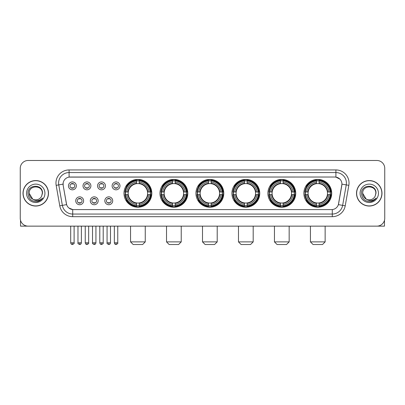 <?xml version="1.0" encoding="UTF-8"?>
<svg xmlns="http://www.w3.org/2000/svg" width="405" height="405" viewBox="0 0 405 405"><rect width="100%" height="100%" fill="white"/><g stroke="black" fill="none" stroke-linecap="round" stroke-linejoin="round"><path stroke-width="0.61" d="M267.887 193.306A13.917 13.917 0 0 0 281.809 207.228A13.917 13.917 0 0 0 295.726 193.306A13.917 13.917 0 0 0 281.809 179.39A13.917 13.917 0 0 0 267.887 193.306M159.96 193.306A13.917 13.917 0 0 0 173.877 207.228A13.917 13.917 0 0 0 187.793 193.306A13.917 13.917 0 0 0 173.877 179.39A13.917 13.917 0 0 0 159.96 193.306M195.934 193.306A13.917 13.917 0 0 0 209.851 207.228A13.917 13.917 0 0 0 223.773 193.306A13.917 13.917 0 0 0 209.851 179.39A13.917 13.917 0 0 0 195.934 193.306M231.913 193.306A13.917 13.917 0 0 0 245.83 207.228A13.917 13.917 0 0 0 259.747 193.306A13.917 13.917 0 0 0 245.83 179.39A13.917 13.917 0 0 0 231.913 193.306M303.866 193.306A13.917 13.917 0 0 0 317.783 207.228A13.917 13.917 0 0 0 331.705 193.306A13.917 13.917 0 0 0 317.783 179.39A13.917 13.917 0 0 0 303.866 193.306M123.981 193.306A13.917 13.917 0 0 0 137.897 207.228A13.917 13.917 0 0 0 151.814 193.306A13.917 13.917 0 0 0 137.897 179.39A13.917 13.917 0 0 0 123.981 193.306M98.167 200.794A3.939 3.939 0 0 1 94.228 204.733A3.939 3.939 0 0 1 90.29 200.794A3.939 3.939 0 0 1 94.228 196.855A3.939 3.939 0 0 1 98.167 200.794M91.864 200.794A2.364 2.364 0 0 0 94.228 203.158A2.364 2.364 0 0 0 96.593 200.794A2.364 2.364 0 0 0 94.228 198.43A2.364 2.364 0 0 0 91.864 200.794M112.717 200.794A3.939 3.939 0 0 1 108.773 204.733A3.939 3.939 0 0 1 104.834 200.794A3.939 3.939 0 0 1 108.773 196.855A3.939 3.939 0 0 1 112.717 200.794M106.414 200.794A2.364 2.364 0 0 0 108.773 203.158A2.364 2.364 0 0 0 111.137 200.794A2.364 2.364 0 0 0 108.773 198.43A2.364 2.364 0 0 0 106.414 200.794M83.617 200.794A3.939 3.939 0 0 1 79.679 204.733A3.939 3.939 0 0 1 75.74 200.794A3.939 3.939 0 0 1 79.679 196.855A3.939 3.939 0 0 1 83.617 200.794M77.314 200.794A2.364 2.364 0 0 0 79.679 203.158A2.364 2.364 0 0 0 82.043 200.794A2.364 2.364 0 0 0 79.679 198.43A2.364 2.364 0 0 0 77.314 200.794M90.892 185.875A3.939 3.939 0 0 1 86.953 189.818A3.939 3.939 0 0 1 83.015 185.875A3.939 3.939 0 0 1 86.953 181.936A3.939 3.939 0 0 1 90.892 185.875M84.589 185.875A2.364 2.364 0 0 0 86.953 188.239A2.364 2.364 0 0 0 89.318 185.875A2.364 2.364 0 0 0 86.953 183.516A2.364 2.364 0 0 0 84.589 185.875M105.442 185.875A3.939 3.939 0 0 1 101.503 189.818A3.939 3.939 0 0 1 97.559 185.875A3.939 3.939 0 0 1 101.503 181.936A3.939 3.939 0 0 1 105.442 185.875M99.139 185.875A2.364 2.364 0 0 0 101.503 188.239A2.364 2.364 0 0 0 103.862 185.875A2.364 2.364 0 0 0 101.503 183.516A2.364 2.364 0 0 0 99.139 185.875M119.986 185.875A3.939 3.939 0 0 1 116.048 189.818A3.939 3.939 0 0 1 112.109 185.875A3.939 3.939 0 0 1 116.048 181.936A3.939 3.939 0 0 1 119.986 185.875M113.683 185.875A2.364 2.364 0 0 0 116.048 188.239A2.364 2.364 0 0 0 118.412 185.875A2.364 2.364 0 0 0 116.048 183.516A2.364 2.364 0 0 0 113.683 185.875M76.343 185.875A3.939 3.939 0 0 1 72.404 189.818A3.939 3.939 0 0 1 68.465 185.875A3.939 3.939 0 0 1 72.404 181.936A3.939 3.939 0 0 1 76.343 185.875M70.04 185.875A2.364 2.364 0 0 0 72.404 188.239A2.364 2.364 0 0 0 74.768 185.875A2.364 2.364 0 0 0 72.404 183.516A2.364 2.364 0 0 0 70.04 185.875M59.778 205.831L56.163 185.348A13.132 13.132 0 0 1 69.093 169.938L335.907 169.938A13.132 13.132 0 0 1 348.837 185.348L345.222 205.831A13.132 13.132 0 0 1 332.292 216.68L72.708 216.68A13.132 13.132 0 0 1 59.778 205.831L62.36 205.375L58.75 184.893A10.505 10.505 0 0 1 69.093 172.56L335.907 172.56A10.505 10.505 0 0 1 346.25 184.893L342.64 205.375A10.505 10.505 0 0 1 332.292 214.053L72.708 214.053A10.505 10.505 0 0 1 62.36 205.375L66.622 204.621L63.165 185.348A7.093 7.093 0 0 1 70.146 177.025L334.854 177.025A7.093 7.093 0 0 1 341.835 185.348L338.595 203.73A7.093 7.093 0 0 1 331.614 209.593L73.386 209.593A7.093 7.093 0 0 1 66.405 203.73L63.165 185.348L63.134 183.065M125.231 194.623A12.737 12.737 0 0 1 125.231 191.995M305.117 194.623A12.737 12.737 0 0 1 305.117 191.995M233.164 194.623A12.737 12.737 0 0 1 233.164 191.995M197.184 194.623A12.737 12.737 0 0 1 197.184 191.995M161.205 194.623A12.737 12.737 0 0 1 161.205 191.995M269.138 194.623A12.737 12.737 0 0 1 269.138 191.995M23.009 193.306A12.737 12.737 0 0 0 35.746 206.044A12.737 12.737 0 0 0 48.479 193.306A12.737 12.737 0 0 0 35.746 180.574A12.737 12.737 0 0 0 23.009 193.306M356.522 193.306A12.737 12.737 0 0 0 369.254 206.044A12.737 12.737 0 0 0 381.991 193.306A12.737 12.737 0 0 0 369.254 180.574A12.737 12.737 0 0 0 356.522 193.306M69.093 169.938L69.093 177.106L334.854 177.025L335.907 177.106L339.866 179.101M331.614 209.593L73.386 209.593M72.708 216.68L72.708 209.557L68.921 208.008M348.837 185.348L341.947 184.133L338.377 204.621L345.222 205.831M384.75 168.358A7.877 7.877 0 0 0 376.873 160.481L28.127 160.481A7.877 7.877 0 0 0 20.25 168.358L20.25 218.254A7.877 7.877 0 0 0 28.127 226.137L376.873 226.137A7.877 7.877 0 0 0 384.75 218.254L384.75 168.358L384.75 218.254M20.25 168.358L20.25 218.254M376.873 160.481L28.127 160.481M28.127 226.137L376.873 226.137M48.347 193.306A12.606 12.606 0 0 0 35.746 180.706A12.606 12.606 0 0 0 23.141 193.306A12.606 12.606 0 0 0 35.746 205.912A12.606 12.606 0 0 0 48.347 193.306M32.749 199.149L29.18 193.306C28.775 184.837 42.712 184.837 42.307 193.306L41.588 196.298L42.469 193.306C43.117 183.829 27.677 184.062 27.965 193.306C28.487 198.895 31.565 201.639 37.199 201.553C39.493 201.108 41.31 199.938 42.652 198.035C39.624 200.946 36.339 201.326 32.795 199.174A6.566 6.566 0 0 0 41.588 196.298L42.307 193.398M32.795 199.174C30.502 197.908 29.297 195.954 29.18 193.306M26.553 193.306A9.194 9.194 0 0 0 35.746 202.5A9.194 9.194 0 0 0 44.935 193.306A9.194 9.194 0 0 0 35.746 184.118A9.194 9.194 0 0 0 26.553 193.306M42.631 198.06L40.308 200.328M40.252 200.364L37.24 201.543M20.513 220.274L20.513 226.137L50.974 226.137M381.859 193.306A12.606 12.606 0 0 0 369.254 180.706A12.606 12.606 0 0 0 356.653 193.306A12.606 12.606 0 0 0 369.254 205.912A12.606 12.606 0 0 0 381.859 193.306M366.221 199.128L362.693 193.306C362.288 184.837 376.225 184.837 375.82 193.306L375.101 196.298L375.982 193.306C376.63 183.829 361.189 184.062 361.478 193.306C361.999 198.895 365.077 201.639 370.712 201.553C373.005 201.108 374.822 199.938 376.164 198.035C373.137 200.946 369.851 201.326 366.307 199.174L366.302 199.174A6.566 6.566 0 0 0 375.101 196.298L375.82 193.398M366.307 199.174C364.014 197.908 362.809 195.954 362.693 193.306M360.065 193.306A9.194 9.194 0 0 0 369.254 202.5A9.194 9.194 0 0 0 378.447 193.306A9.194 9.194 0 0 0 369.254 184.118A9.194 9.194 0 0 0 360.065 193.306M373.44 200.556L370.752 201.543M142.626 244.519L133.169 244.519L130.547 241.891L145.253 241.891L142.626 244.519M139.214 205.74L139.214 206.266A13.026 13.026 0 0 0 150.857 194.623L150.331 194.623A12.499 12.499 0 0 1 139.214 205.74L139.214 204.525A11.294 11.294 0 0 0 149.116 194.623L147.526 194.623A9.715 9.715 0 0 0 139.214 183.683L139.214 180.878A12.499 12.499 0 0 1 150.331 191.995L150.857 191.995A13.026 13.026 0 0 0 139.214 180.352L139.214 180.878M125.469 194.623L124.937 194.623A13.026 13.026 0 0 0 136.586 206.266L136.586 205.74A12.499 12.499 0 0 1 125.469 194.623L126.684 194.623A11.294 11.294 0 0 0 136.586 204.525L136.586 202.935A9.715 9.715 0 0 0 147.526 194.623L147.916 194.623A10.1 10.1 0 0 1 139.214 203.325L139.214 204.525M136.586 180.878L136.586 180.352A13.026 13.026 0 0 0 124.937 191.995L125.469 191.995A12.499 12.499 0 0 1 136.586 180.878L136.586 182.093A11.294 11.294 0 0 0 126.684 191.995L128.269 191.995A9.715 9.715 0 0 0 136.586 202.935L136.586 203.325A10.1 10.1 0 0 1 127.884 194.623L126.684 194.623M125.494 194.623A12.474 12.474 0 0 1 125.494 191.995M139.214 180.903A12.474 12.474 0 0 0 136.586 180.903M150.301 191.995A12.474 12.474 0 0 1 150.301 194.623M150.331 191.995L149.116 191.995A11.294 11.294 0 0 0 139.214 182.093M149.116 194.623L150.331 194.623M136.586 204.525L136.586 205.74M147.526 191.995L149.116 191.995M139.214 202.951L139.214 203.325M136.586 202.935A9.715 9.715 0 0 1 128.269 194.623L127.884 194.623M139.214 205.715A12.474 12.474 0 0 1 136.586 205.715M126.684 191.995L125.469 191.995M136.586 183.662L136.586 182.093M139.214 183.683A9.715 9.715 0 0 0 128.269 191.995L127.884 191.995A10.1 10.1 0 0 1 136.586 183.293M139.214 183.667L139.214 183.293A10.1 10.1 0 0 1 147.916 191.995M126.973 186.219L126.228 186.219A13.654 13.654 0 0 1 151.556 193.306A13.654 13.654 0 0 1 126.228 200.399L126.973 200.399M178.605 244.519L169.148 244.519L166.521 241.891L181.227 241.891L178.605 244.519M175.188 205.74L175.188 206.266A13.026 13.026 0 0 0 186.837 194.623L186.305 194.623A12.499 12.499 0 0 1 175.188 205.74L175.188 204.525A11.294 11.294 0 0 0 185.09 194.623L183.506 194.623A9.715 9.715 0 0 0 175.188 183.683L175.188 180.878A12.499 12.499 0 0 1 186.305 191.995L186.837 191.995A13.026 13.026 0 0 0 175.188 180.352L175.188 180.878M161.443 194.623L160.917 194.623A13.026 13.026 0 0 0 172.56 206.266L172.56 205.74A12.499 12.499 0 0 1 161.443 194.623L162.658 194.623A11.294 11.294 0 0 0 172.56 204.525L172.56 202.935A9.715 9.715 0 0 0 183.506 194.623L183.89 194.623A10.1 10.1 0 0 1 175.188 203.325L175.188 204.525M172.56 180.878L172.56 180.352A13.026 13.026 0 0 0 160.917 191.995L161.443 191.995A12.499 12.499 0 0 1 172.56 180.878L172.56 182.093A11.294 11.294 0 0 0 162.658 191.995L164.248 191.995A9.715 9.715 0 0 0 172.56 202.935L172.56 203.325A10.1 10.1 0 0 1 163.858 194.623L162.658 194.623M161.473 194.623A12.474 12.474 0 0 1 161.473 191.995M175.188 180.903A12.474 12.474 0 0 0 172.56 180.903M186.28 191.995A12.474 12.474 0 0 1 186.28 194.623M186.305 191.995L185.09 191.995A11.294 11.294 0 0 0 175.188 182.093M185.09 194.623L186.305 194.623M172.56 204.525L172.56 205.74M183.506 191.995L185.09 191.995M175.188 202.951L175.188 203.325M172.56 202.935A9.715 9.715 0 0 1 164.248 194.623L163.858 194.623M175.188 205.715A12.474 12.474 0 0 1 172.56 205.715M162.658 191.995L161.443 191.995M172.56 183.662L172.56 182.093M175.188 183.683A9.715 9.715 0 0 0 164.248 191.995L163.858 191.995A10.1 10.1 0 0 1 172.56 183.293M175.188 183.667L175.188 183.293A10.1 10.1 0 0 1 183.89 191.995M162.952 186.219L162.208 186.219A13.654 13.654 0 0 1 187.53 193.306A13.654 13.654 0 0 1 162.208 200.399L162.952 200.399M214.579 244.519L205.127 244.519L202.5 241.891L217.207 241.891L214.579 244.519M211.167 205.74L211.167 206.266A13.026 13.026 0 0 0 222.811 194.623L222.284 194.623A12.499 12.499 0 0 1 211.167 205.74L211.167 204.525A11.294 11.294 0 0 0 221.069 194.623L219.48 194.623A9.715 9.715 0 0 0 211.167 183.683L211.167 180.878A12.499 12.499 0 0 1 222.284 191.995L222.811 191.995A13.026 13.026 0 0 0 211.167 180.352L211.167 180.878M197.422 194.623L196.896 194.623A13.026 13.026 0 0 0 208.54 206.266L208.54 205.74A12.499 12.499 0 0 1 197.422 194.623L198.637 194.623A11.294 11.294 0 0 0 208.54 204.525L208.54 202.935A9.715 9.715 0 0 0 219.48 194.623L219.869 194.623A10.1 10.1 0 0 1 211.167 203.325L211.167 204.525M208.54 180.878L208.54 180.352A13.026 13.026 0 0 0 196.896 191.995L197.422 191.995A12.499 12.499 0 0 1 208.54 180.878L208.54 182.093A11.294 11.294 0 0 0 198.637 191.995L200.227 191.995A9.715 9.715 0 0 0 208.54 202.935L208.54 203.325A10.1 10.1 0 0 1 199.837 194.623L198.637 194.623M197.448 194.623A12.474 12.474 0 0 1 197.448 191.995M211.167 180.903A12.474 12.474 0 0 0 208.54 180.903M222.259 191.995A12.474 12.474 0 0 1 222.259 194.623M222.284 191.995L221.069 191.995A11.294 11.294 0 0 0 211.167 182.093M221.069 194.623L222.284 194.623M208.54 204.525L208.54 205.74M219.48 191.995L221.069 191.995M211.167 202.951L211.167 203.325M208.54 202.935A9.715 9.715 0 0 1 200.227 194.623L199.837 194.623M211.167 205.715A12.474 12.474 0 0 1 208.54 205.715M198.637 191.995L197.422 191.995M208.54 183.662L208.54 182.093M211.167 183.683A9.715 9.715 0 0 0 200.227 191.995L199.837 191.995A10.1 10.1 0 0 1 208.54 183.293M211.167 183.667L211.167 183.293A10.1 10.1 0 0 1 219.869 191.995M198.926 186.219L198.182 186.219A13.654 13.654 0 0 1 223.509 193.306A13.654 13.654 0 0 1 198.182 200.399L198.926 200.399M250.558 244.519L241.102 244.519L238.479 241.891L253.186 241.891L250.558 244.519M247.141 205.74L247.141 206.266A13.026 13.026 0 0 0 258.79 194.623L258.263 194.623A12.499 12.499 0 0 1 247.141 205.74L247.141 204.525A11.294 11.294 0 0 0 257.043 194.623L255.459 194.623A9.715 9.715 0 0 0 247.141 183.683L247.141 180.878A12.499 12.499 0 0 1 258.263 191.995L258.79 191.995A13.026 13.026 0 0 0 247.141 180.352L247.141 180.878M233.401 194.623L232.87 194.623A13.026 13.026 0 0 0 244.519 206.266L244.519 205.74A12.499 12.499 0 0 1 233.401 194.623L234.617 194.623A11.294 11.294 0 0 0 244.519 204.525L244.519 202.935A9.715 9.715 0 0 0 255.459 194.623L255.844 194.623A10.1 10.1 0 0 1 247.141 203.325L247.141 204.525M244.519 180.878L244.519 180.352A13.026 13.026 0 0 0 232.87 191.995L233.401 191.995A12.499 12.499 0 0 1 244.519 180.878L244.519 182.093A11.294 11.294 0 0 0 234.617 191.995L236.201 191.995A9.715 9.715 0 0 0 244.519 202.935L244.519 203.325A10.1 10.1 0 0 1 235.816 194.623L234.617 194.623M233.427 194.623A12.474 12.474 0 0 1 233.427 191.995M247.141 180.903A12.474 12.474 0 0 0 244.519 180.903M258.233 191.995A12.474 12.474 0 0 1 258.233 194.623M258.263 191.995L257.043 191.995A11.294 11.294 0 0 0 247.141 182.093M257.043 194.623L258.263 194.623M244.519 204.525L244.519 205.74M255.459 191.995L257.043 191.995M247.141 202.951L247.141 203.325M244.519 202.935A9.715 9.715 0 0 1 236.201 194.623L235.816 194.623M247.141 205.715A12.474 12.474 0 0 1 244.519 205.715M234.617 191.995L233.401 191.995M244.519 183.662L244.519 182.093M247.141 183.683A9.715 9.715 0 0 0 236.201 191.995L235.816 191.995A10.1 10.1 0 0 1 244.519 183.293M247.141 183.667L247.141 183.293A10.1 10.1 0 0 1 255.844 191.995M234.905 186.219L234.161 186.219A13.654 13.654 0 0 1 259.483 193.306A13.654 13.654 0 0 1 234.161 200.399L234.905 200.399M286.532 244.519L277.081 244.519L274.453 241.891L289.16 241.891L286.532 244.519M283.12 205.74L283.12 206.266A13.026 13.026 0 0 0 294.769 194.623L294.238 194.623A12.499 12.499 0 0 1 283.12 205.74L283.12 204.525A11.294 11.294 0 0 0 293.023 194.623L291.433 194.623A9.715 9.715 0 0 0 283.12 183.683L283.12 180.878A12.499 12.499 0 0 1 294.238 191.995L294.769 191.995A13.026 13.026 0 0 0 283.12 180.352L283.12 180.878M269.376 194.623L268.849 194.623A13.026 13.026 0 0 0 280.493 206.266L280.493 205.74A12.499 12.499 0 0 1 269.376 194.623L270.591 194.623A11.294 11.294 0 0 0 280.493 204.525L280.493 202.935A9.715 9.715 0 0 0 291.433 194.623L291.823 194.623A10.1 10.1 0 0 1 283.12 203.325L283.12 204.525M280.493 180.878L280.493 180.352A13.026 13.026 0 0 0 268.849 191.995L269.376 191.995A12.499 12.499 0 0 1 280.493 180.878L280.493 182.093A11.294 11.294 0 0 0 270.591 191.995L272.18 191.995A9.715 9.715 0 0 0 280.493 202.935L280.493 203.325A10.1 10.1 0 0 1 271.79 194.623L270.591 194.623M269.401 194.623A12.474 12.474 0 0 1 269.401 191.995M283.12 180.903A12.474 12.474 0 0 0 280.493 180.903M294.212 191.995A12.474 12.474 0 0 1 294.212 194.623M294.238 191.995L293.023 191.995A11.294 11.294 0 0 0 283.12 182.093M293.023 194.623L294.238 194.623M280.493 204.525L280.493 205.74M291.433 191.995L293.023 191.995M283.12 202.951L283.12 203.325M280.493 202.935A9.715 9.715 0 0 1 272.18 194.623L271.79 194.623M283.12 205.715A12.474 12.474 0 0 1 280.493 205.715M270.591 191.995L269.376 191.995M280.493 183.662L280.493 182.093M283.12 183.683A9.715 9.715 0 0 0 272.18 191.995L271.79 191.995A10.1 10.1 0 0 1 280.493 183.293M283.12 183.667L283.12 183.293A10.1 10.1 0 0 1 291.823 191.995M270.879 186.219L270.135 186.219A13.654 13.654 0 0 1 295.463 193.306A13.654 13.654 0 0 1 270.135 200.399L270.879 200.399M322.512 244.519L313.06 244.519L310.433 241.891L325.139 241.891L322.512 244.519M319.1 205.74L319.1 206.266A13.026 13.026 0 0 0 330.743 194.623L330.217 194.623A12.499 12.499 0 0 1 319.1 205.74L319.1 204.525A11.294 11.294 0 0 0 329.002 194.623L327.412 194.623A9.715 9.715 0 0 0 319.1 183.683L319.1 180.878A12.499 12.499 0 0 1 330.217 191.995L330.743 191.995A13.026 13.026 0 0 0 319.1 180.352L319.1 180.878M305.355 194.623L304.828 194.623A13.026 13.026 0 0 0 316.472 206.266L316.472 205.74A12.499 12.499 0 0 1 305.355 194.623L306.57 194.623A11.294 11.294 0 0 0 316.472 204.525L316.472 202.935A9.715 9.715 0 0 0 327.412 194.623L327.802 194.623A10.1 10.1 0 0 1 319.1 203.325L319.1 204.525M316.472 180.878L316.472 180.352A13.026 13.026 0 0 0 304.828 191.995L305.355 191.995A12.499 12.499 0 0 1 316.472 180.878L316.472 182.093A11.294 11.294 0 0 0 306.57 191.995L308.159 191.995A9.715 9.715 0 0 0 316.472 202.935L316.472 203.325A10.1 10.1 0 0 1 307.77 194.623L306.57 194.623M305.38 194.623A12.474 12.474 0 0 1 305.38 191.995M319.1 180.903A12.474 12.474 0 0 0 316.472 180.903M330.191 191.995A12.474 12.474 0 0 1 330.191 194.623M330.217 191.995L329.002 191.995A11.294 11.294 0 0 0 319.1 182.093M329.002 194.623L330.217 194.623M316.472 204.525L316.472 205.74M327.412 191.995L329.002 191.995M319.1 202.951L319.1 203.325M316.472 202.935A9.715 9.715 0 0 1 308.159 194.623L307.77 194.623M319.1 205.715A12.474 12.474 0 0 1 316.472 205.715M306.57 191.995L305.355 191.995M316.472 183.662L316.472 182.093M319.1 183.683A9.715 9.715 0 0 0 308.159 191.995L307.77 191.995A10.1 10.1 0 0 1 316.472 183.293M319.1 183.667L319.1 183.293A10.1 10.1 0 0 1 327.802 191.995M306.858 186.219L306.114 186.219A13.654 13.654 0 0 1 331.442 193.306A13.654 13.654 0 0 1 306.114 200.399L306.858 200.399M71.614 188.107L71.614 187.733A2.015 2.015 0 0 0 73.194 187.733L73.194 188.107M73.194 183.647L73.194 184.022A2.015 2.015 0 0 0 71.614 184.022L71.614 183.647M86.164 188.107L86.164 187.733A2.015 2.015 0 0 0 87.738 187.733L87.738 188.107M87.738 183.647L87.738 184.022A2.015 2.015 0 0 0 86.164 184.022L86.164 183.647M100.713 188.107L100.713 187.733A2.015 2.015 0 0 0 102.288 187.733L102.288 188.107M102.288 183.647L102.288 184.022A2.015 2.015 0 0 0 100.713 184.022L100.713 183.647M115.263 188.107L115.263 187.733A2.015 2.015 0 0 0 116.837 187.733L116.837 188.107M116.837 183.647L116.837 184.022A2.015 2.015 0 0 0 115.263 184.022L115.263 183.647M78.889 203.021L78.889 202.647A2.015 2.015 0 0 0 80.468 202.647L80.468 203.021M80.468 198.566L80.468 198.941A2.015 2.015 0 0 0 78.889 198.941L78.889 198.566M93.439 203.021L93.439 202.647A2.015 2.015 0 0 0 95.013 202.647L95.013 203.021M95.013 198.566L95.013 198.941A2.015 2.015 0 0 0 93.439 198.941L93.439 198.566M107.988 203.021L107.988 202.647A2.015 2.015 0 0 0 109.563 202.647L109.563 203.021M109.563 198.566L109.563 198.941A2.015 2.015 0 0 0 107.988 198.941L107.988 198.566M384.487 220.274L384.487 226.137L354.026 226.137M335.907 169.938L335.907 177.106M56.163 185.348L58.75 184.893A10.505 10.505 0 0 1 58.588 183.065M58.75 184.893L63.053 184.133M332.292 209.557L332.292 216.68M139.214 202.935A9.715 9.715 0 0 0 147.526 194.623M136.586 205.831A12.59 12.59 0 0 0 139.214 205.831M150.422 194.623A12.59 12.59 0 0 0 150.422 191.995M139.214 180.787A12.59 12.59 0 0 0 136.586 180.787M175.188 202.935A9.715 9.715 0 0 0 183.506 194.623M172.56 205.831A12.59 12.59 0 0 0 175.188 205.831M186.396 194.623A12.59 12.59 0 0 0 186.396 191.995M175.188 180.787A12.59 12.59 0 0 0 172.56 180.787M211.167 202.935A9.715 9.715 0 0 0 219.48 194.623M208.54 205.831A12.59 12.59 0 0 0 211.167 205.831M222.375 194.623A12.59 12.59 0 0 0 222.375 191.995M211.167 180.787A12.59 12.59 0 0 0 208.54 180.787M247.141 202.935A9.715 9.715 0 0 0 255.459 194.623M244.519 205.831A12.59 12.59 0 0 0 247.141 205.831M258.355 194.623A12.59 12.59 0 0 0 258.355 191.995M247.141 180.787A12.59 12.59 0 0 0 244.519 180.787M283.12 202.935A9.715 9.715 0 0 0 291.433 194.623M280.493 205.831A12.59 12.59 0 0 0 283.12 205.831M294.329 194.623A12.59 12.59 0 0 0 294.329 191.995M283.12 180.787A12.59 12.59 0 0 0 280.493 180.787M319.1 202.935A9.715 9.715 0 0 0 327.412 194.623M316.472 205.831A12.59 12.59 0 0 0 319.1 205.831M330.308 194.623A12.59 12.59 0 0 0 330.308 191.995M319.1 180.787A12.59 12.59 0 0 0 316.472 180.787M72.404 242.813L70.698 242.813C70.996 244.028 71.564 244.595 72.404 244.519L72.404 242.813L74.11 242.813L74.11 226.137M86.953 242.813L85.247 242.813C85.541 244.028 86.113 244.595 86.953 244.519L86.953 242.813L88.66 242.813L88.66 226.137M101.503 242.813L99.792 242.813C100.091 244.028 100.663 244.595 101.503 244.519L101.503 242.813L103.209 242.813L103.209 226.137M116.048 242.813L114.342 242.813C114.64 244.028 115.207 244.595 116.048 244.519L116.048 242.813L117.759 242.813L117.759 226.137M79.679 242.813L77.973 242.813C77.623 243.354 78.195 243.926 79.679 244.519L79.679 242.813L81.385 242.813L81.385 226.137M94.228 242.813L92.522 242.813C92.173 243.354 92.74 243.926 94.228 244.519L94.228 242.813L95.934 242.813L95.934 226.137M108.773 242.813L107.067 242.813C106.723 243.354 107.29 243.926 108.773 244.519L108.773 242.813L110.484 242.813L110.484 226.137M145.253 226.137L145.253 241.891M130.547 226.137L130.547 241.891M181.227 226.137L181.227 241.891M166.521 226.137L166.521 241.891M217.207 226.137L217.207 241.891M202.5 226.137L202.5 241.891M253.186 226.137L253.186 241.891M238.479 226.137L238.479 241.891M289.16 226.137L289.16 241.891M274.453 226.137L274.453 241.891M325.139 226.137L325.139 241.891M310.433 226.137L310.433 241.891M70.698 242.813L70.698 226.137M74.11 242.813C74.459 243.354 73.887 243.926 72.404 244.519M85.247 242.813L85.247 226.137M88.66 242.813C89.004 243.354 88.437 243.926 86.953 244.519M99.792 242.813L99.792 226.137M103.209 242.813C103.553 243.354 102.986 243.926 101.503 244.519M114.342 242.813L114.342 226.137M117.759 242.813C118.103 243.354 117.536 243.926 116.048 244.519M77.973 242.813L77.973 226.137M81.385 242.813C81.086 244.028 80.519 244.595 79.679 244.519M92.522 242.813L92.522 226.137M95.934 242.813C95.636 244.028 95.069 244.595 94.228 244.519M107.067 242.813L107.067 226.137M110.484 242.813C110.185 244.028 109.613 244.595 108.773 244.519"/></g></svg>
